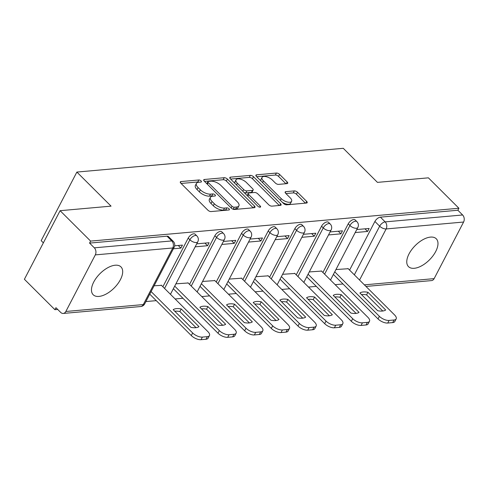 <?xml version="1.0" encoding="UTF-8"?>
<svg xmlns="http://www.w3.org/2000/svg" width="488" height="488" viewBox="0 0 488 488"><rect width="100%" height="100%" fill="white"/><g stroke="black" fill="none" stroke-linecap="round" stroke-linejoin="round"><path stroke-width="0.73" d="M201.062 180.92A1.732 0.775 27.5 0 0 198.836 179.974L181.005 181.566A2.477 1.11 27.5 0 0 180.31 181.92A2.477 1.11 27.5 0 0 180.828 183.214L207.912 210.212A2.477 1.11 27.5 0 0 211.097 211.56L228.927 209.974A1.732 0.775 27.5 0 0 229.415 209.724A1.732 0.775 27.5 0 0 229.049 208.815A1.732 0.775 27.5 0 0 226.822 207.87L224.517 208.077A7.918 3.544 27.5 0 1 214.33 203.758L212.073 201.507A7.918 3.544 27.5 0 1 210.419 197.372A7.918 3.544 27.5 0 1 212.628 196.231L214.934 196.024A1.732 0.775 27.5 0 0 215.415 195.773A1.732 0.775 27.5 0 0 215.055 194.871A1.732 0.775 27.5 0 0 212.829 193.925L210.523 194.126A7.918 3.544 27.5 0 1 200.336 189.808L198.079 187.557A7.918 3.544 27.5 0 1 196.426 183.421A7.918 3.544 27.5 0 1 198.634 182.28L200.94 182.073A1.732 0.775 27.5 0 0 201.422 181.823A1.732 0.775 27.5 0 0 201.062 180.92M199.019 182.244A1.732 0.775 27.5 0 0 197.792 181.975L181.079 183.464M227.005 210.145A1.732 0.775 27.5 0 0 225.779 209.87L223.474 210.078L224.517 208.077M213.012 196.194A1.732 0.775 27.5 0 0 211.786 195.92L209.48 196.127L210.523 194.126M430.489 237.101A19.666 10.083 134.9 0 0 411.732 249.618A19.666 10.083 134.9 0 0 408.486 266.625A19.666 10.083 134.9 0 0 414.251 268.296A19.666 10.083 134.9 0 0 433.009 255.779A19.666 10.083 134.9 0 0 436.254 238.766A19.666 10.083 134.9 0 0 430.489 237.101M115.198 265.222A19.666 10.083 134.9 0 0 96.441 277.739A19.666 10.083 134.9 0 0 93.196 294.752A19.666 10.083 134.9 0 0 98.96 296.417A19.666 10.083 134.9 0 0 117.718 283.9A19.666 10.083 134.9 0 0 120.963 266.893A19.666 10.083 134.9 0 0 115.198 265.222M287.023 183.628A2.477 1.11 27.5 0 0 287.713 183.268A2.477 1.11 27.5 0 0 287.194 181.975L279.594 174.405A2.477 1.11 27.5 0 0 276.415 173.051L256.609 174.82A2.477 1.11 27.5 0 0 255.919 175.18A2.477 1.11 27.5 0 0 256.438 176.467L283.522 203.465A2.477 1.11 27.5 0 0 286.706 204.82L306.507 203.051A2.477 1.11 27.5 0 0 307.196 202.697A2.477 1.11 27.5 0 0 306.684 201.404L297.503 192.254A2.477 1.11 27.5 0 0 294.319 190.899L285.846 191.656A2.477 1.11 27.5 0 0 285.151 192.016A2.477 1.11 27.5 0 0 285.669 193.309L290.22 197.847A6.619 2.965 27.5 0 1 291.604 201.3A6.619 2.965 27.5 0 1 287.231 201.989A6.619 2.965 27.5 0 1 281.247 198.646L263.41 180.871A6.619 2.965 27.5 0 1 262.032 177.412A6.619 2.965 27.5 0 1 266.405 176.729A6.619 2.965 27.5 0 1 272.389 180.072L275.36 183.03A2.477 1.11 27.5 0 0 278.544 184.385L287.023 183.628M95.306 254.889L65.85 311.484A5.045 3.69 -95.1 0 1 63.233 313.449A5.045 3.69 -95.1 0 1 60.701 312.424L55.949 307.69L54.906 309.685L24.4 279.276L60.103 210.688L111.057 206.143L76.872 172.069L343.259 148.303L377.444 182.378L428.397 177.833L458.903 208.242L90.616 241.096L89.572 243.097L94.324 247.831L171.776 240.926A5.045 2.586 -45.1 0 1 173.258 241.353L168.506 236.613A5.045 2.586 -45.1 0 0 167.024 236.186L171.776 240.926A5.045 3.69 -95.1 0 1 172.764 247.977L95.306 254.889A5.045 3.69 -95.1 0 0 94.324 247.831M60.103 210.688L90.616 241.096M227.402 179.059A2.477 1.11 27.5 0 0 224.218 177.711L204.417 179.474A2.477 1.11 27.5 0 0 203.722 179.834A2.477 1.11 27.5 0 0 204.24 181.127L231.324 208.126A2.477 1.11 27.5 0 0 234.508 209.474L254.315 207.705A2.477 1.11 27.5 0 0 255.004 207.351A2.477 1.11 27.5 0 0 254.486 206.058L227.402 179.059L226.359 181.06A2.477 1.11 27.5 0 0 223.175 179.712L204.49 181.377M230.513 177.15L250.314 175.381A2.477 1.11 27.5 0 1 253.498 176.729L280.582 203.728A2.477 1.11 27.5 0 1 281.1 205.021A2.477 1.11 27.5 0 1 280.411 205.381L271.938 206.137A2.477 1.11 27.5 0 1 268.754 204.783L257.768 193.834A2.477 1.11 27.5 0 0 254.584 192.486L248.959 192.986A2.477 1.11 27.5 0 0 248.27 193.346A2.477 1.11 27.5 0 0 248.788 194.639L260.226 206.034A1.732 0.775 27.5 0 1 260.586 206.942A1.732 0.775 27.5 0 1 259.439 207.119A1.732 0.775 27.5 0 1 257.877 206.247L230.336 178.797A2.477 1.11 27.5 0 1 229.824 177.504A2.477 1.11 27.5 0 1 230.513 177.15L229.927 178.279M349.585 270.102L374.906 221.454L379.658 226.194A5.045 2.586 -45.1 0 1 385.16 221.887L462.618 214.982A5.045 3.69 84.9 0 1 463.6 222.034L434.137 278.63A5.045 3.69 84.9 0 1 431.52 280.594L365.982 286.444M54.906 309.685L57.706 309.441M145.894 301.572L156.27 300.645M175.119 298.961L182.939 298.266M201.794 296.582L209.614 295.887M228.469 294.203L236.29 293.508M255.139 291.824L262.959 291.129M281.814 289.445L289.634 288.75M308.489 287.066L316.303 286.371M335.158 284.687L342.979 283.992M43.365 242.847L41.169 240.657L76.872 172.069M458.903 208.242L457.866 210.243L462.618 214.982M161.479 285.364L154.117 285.773M173.374 248.776L180.871 248.111L178.242 245.482M180.871 248.111L182.433 245.11L174.661 245.806M188.154 282.985L175.906 283.827M195.163 246.836L207.546 245.732L204.911 243.103M207.546 245.732L209.108 242.731L196.725 243.835M214.824 280.606L202.581 281.448M221.839 244.457L234.222 243.353L231.586 240.724M234.222 243.353L235.783 240.352L223.4 241.456M241.499 278.227L229.25 279.069M248.508 242.079L260.891 240.968L258.262 238.345M260.891 240.968L262.452 237.973L250.069 239.077M268.168 275.848L255.925 276.69M275.183 239.693L287.566 238.589L284.931 235.966M287.566 238.589L289.128 235.594L276.745 236.698M294.844 273.469L282.595 274.311M301.858 237.314L314.241 236.21L311.606 233.587M314.241 236.21L315.797 233.215L303.42 234.319M321.519 271.09L309.27 271.932M328.528 234.935L340.911 233.831L338.275 231.208M340.911 233.831L342.472 230.836L330.089 231.94M322.91 272.481L348.237 223.833L349.92 225.517A5.045 2.586 -45.1 0 1 353.483 221.875A5.045 2.586 -45.1 0 1 356.899 221.637L355.215 219.96A5.045 2.586 134.9 0 0 351.799 220.192A5.045 2.586 134.9 0 0 348.237 223.833M296.24 274.86L321.561 226.212L323.251 227.896A5.045 2.586 -45.1 0 1 326.814 224.254A5.045 2.586 -45.1 0 1 330.23 224.023L328.54 222.339A5.045 2.586 134.9 0 0 325.124 222.571A5.045 2.586 134.9 0 0 321.561 226.212M269.565 277.239L294.886 228.597L296.576 230.275A5.045 2.586 -45.1 0 1 300.138 226.633A5.045 2.586 -45.1 0 1 303.554 226.401L301.871 224.718A5.045 2.586 134.9 0 0 298.455 224.95A5.045 2.586 134.9 0 0 294.886 228.597M242.896 279.618L268.217 230.976L269.901 232.654A5.045 2.586 -45.1 0 1 273.463 229.012A5.045 2.586 -45.1 0 1 276.885 228.78L275.195 227.097A5.045 2.586 134.9 0 0 271.779 227.329A5.045 2.586 134.9 0 0 268.217 230.976M216.221 281.997L241.542 233.356L243.231 235.033A5.045 2.586 -45.1 0 1 246.794 231.391A5.045 2.586 -45.1 0 1 250.21 231.159L248.52 229.476A5.045 2.586 134.9 0 0 245.104 229.708A5.045 2.586 134.9 0 0 241.542 233.356M189.545 284.376L214.873 235.734L216.556 237.412A5.045 2.586 -45.1 0 1 220.119 233.77A5.045 2.586 -45.1 0 1 223.534 233.538L221.851 231.855A5.045 2.586 134.9 0 0 218.435 232.087A5.045 2.586 134.9 0 0 214.873 235.734M162.876 286.755L188.197 238.114L189.881 239.791A5.045 2.586 -45.1 0 1 193.449 236.149A5.045 2.586 -45.1 0 1 196.865 235.917L195.176 234.234A5.045 2.586 134.9 0 0 191.76 234.466A5.045 2.586 134.9 0 0 188.197 238.114M355.203 232.556L367.586 231.452L369.148 228.451L356.765 229.561M348.188 268.711L335.945 269.553M367.586 231.452L364.951 228.829M457.866 210.243L380.408 217.154A5.045 2.586 134.9 0 0 374.906 221.454M89.572 243.097L167.024 236.186M196.426 183.421L195.383 185.422A7.918 3.544 27.5 0 0 197.036 189.558L198.079 187.557M209.48 196.127A7.918 3.544 27.5 0 1 199.293 191.808L197.036 189.558M210.419 197.372L209.376 199.372A7.918 3.544 27.5 0 0 211.029 203.508L212.073 201.507M223.474 210.078A7.918 3.544 27.5 0 1 213.286 205.759L211.029 203.508M253.193 207.809L226.359 181.06M208.37 181.414A1.732 0.775 27.5 0 0 207.882 181.664A1.732 0.775 27.5 0 0 208.248 182.567L232.02 206.265A1.732 0.775 27.5 0 0 234.246 207.211L236.68 206.991A7.918 3.544 27.5 0 0 238.894 205.851A7.918 3.544 27.5 0 0 237.235 201.715L220.985 185.513A7.918 3.544 27.5 0 0 210.804 181.194L208.37 181.414M207.882 181.664L206.845 183.659A1.732 0.775 27.5 0 0 206.827 183.701M233.063 209.212A1.732 0.775 27.5 0 0 233.209 209.212L234.246 207.211M238.894 205.851L237.851 207.851A7.918 3.544 27.5 0 1 235.643 208.992L233.209 209.212M230.592 179.047L249.276 177.382L250.314 175.381M279.295 205.478L252.461 178.73A2.477 1.11 27.5 0 0 249.276 177.382M248.27 193.346L247.233 195.346A2.477 1.11 27.5 0 0 247.172 195.578M246.367 182.475A6.619 2.965 27.5 0 0 240.383 179.133A6.619 2.965 27.5 0 0 236.009 179.816A6.619 2.965 27.5 0 0 237.388 183.274L243.671 189.539A2.477 1.11 27.5 0 0 246.855 190.887L252.479 190.387A2.477 1.11 27.5 0 0 253.168 190.027A2.477 1.11 27.5 0 0 252.65 188.734L246.367 182.475M236.009 179.816L234.966 181.817A6.619 2.965 27.5 0 0 235.045 183.488M244.104 192.516A2.477 1.11 27.5 0 0 245.812 192.888L246.855 190.887M253.168 190.027L252.125 192.028A2.477 1.11 27.5 0 1 251.436 192.388L245.812 192.888M262.032 177.412L260.988 179.413A6.619 2.965 27.5 0 0 261.068 181.085M282.399 202.349A6.619 2.965 27.5 0 0 290.561 203.301L291.604 201.3M305.39 203.148L296.46 194.254A2.477 1.11 27.5 0 0 293.276 192.9L285.919 193.559M285.901 183.726L278.556 176.406A2.477 1.11 27.5 0 0 275.372 175.052L256.688 176.717M173.191 309.666L190.948 327.363A15.756 7.058 27.5 0 0 198.982 326.649L181.225 308.947A15.756 7.058 27.5 0 0 173.191 309.666M151.109 291.556L192.656 332.969A7.564 3.385 27.5 0 0 202.386 337.098L207.345 336.653A7.564 3.385 27.5 0 0 209.456 335.561A7.564 3.385 27.5 0 0 207.876 331.614L161.247 285.138M174.777 311.246A15.756 7.058 27.5 0 1 179.871 311.545L196.042 327.668M209.456 335.561L208.101 338.16A7.564 3.385 -152.5 0 1 205.991 339.251L201.032 339.697A7.564 3.385 -152.5 0 1 191.308 335.567L192.656 332.969M149.755 294.154L191.308 335.567M179.871 311.545L181.225 308.947M199.866 307.287L217.618 324.984A15.756 7.058 27.5 0 0 225.657 324.27L207.9 306.568A15.756 7.058 27.5 0 0 199.866 307.287M174.716 286.114L219.332 330.59A7.564 3.385 27.5 0 0 229.061 334.719L234.02 334.274A7.564 3.385 27.5 0 0 236.131 333.182A7.564 3.385 27.5 0 0 234.551 329.235L187.923 282.759M201.446 308.867A15.756 7.058 27.5 0 1 206.546 309.166L222.717 325.289M236.131 333.182L234.777 335.781A7.564 3.385 -152.5 0 1 232.666 336.873L227.707 337.318A7.564 3.385 -152.5 0 1 217.977 333.188L219.332 330.59M173.362 288.719L217.977 333.188M206.546 309.166L207.9 306.568M226.536 304.909L244.293 322.605A15.756 7.058 27.5 0 0 252.326 321.891L234.576 304.189A15.756 7.058 27.5 0 0 226.536 304.909M201.385 283.735L246.007 328.21A7.564 3.385 27.5 0 0 255.73 332.34L260.69 331.895A7.564 3.385 27.5 0 0 262.8 330.803A7.564 3.385 27.5 0 0 261.22 326.856L214.598 280.38M228.122 306.488A15.756 7.058 27.5 0 1 233.221 306.787L249.392 322.91M262.8 330.803L261.446 333.402A7.564 3.385 -152.5 0 1 259.335 334.493L254.382 334.939A7.564 3.385 -152.5 0 1 244.653 330.809L246.007 328.21M200.037 286.34L244.653 330.809M233.221 306.787L234.576 304.189M253.211 302.529L270.968 320.226A15.756 7.058 27.5 0 0 279.002 319.512L261.245 301.81A15.756 7.058 27.5 0 0 253.211 302.529M228.061 281.356L272.676 325.832A7.564 3.385 27.5 0 0 282.406 329.961L287.365 329.516A7.564 3.385 27.5 0 0 289.476 328.424A7.564 3.385 27.5 0 0 287.896 324.471L241.267 278.001M254.797 304.109A15.756 7.058 27.5 0 1 259.89 304.408L276.062 320.531M289.476 328.424L288.121 331.023A7.564 3.385 -152.5 0 1 286.011 332.115L281.051 332.56A7.564 3.385 -152.5 0 1 271.322 328.43L272.676 325.832M226.706 283.961L271.322 328.43M259.89 304.408L261.245 301.81M279.88 300.151L297.637 317.847A15.756 7.058 27.5 0 0 305.677 317.133L287.92 299.431A15.756 7.058 27.5 0 0 279.88 300.151M254.736 278.977L299.351 323.452A7.564 3.385 27.5 0 0 309.081 327.576L314.034 327.137A7.564 3.385 27.5 0 0 316.145 326.045A7.564 3.385 27.5 0 0 314.565 322.092L267.942 275.622M281.466 301.73A15.756 7.058 27.5 0 1 286.566 302.029L302.737 318.152M316.145 326.045L314.797 328.644A7.564 3.385 -152.5 0 1 312.686 329.735L307.727 330.181A7.564 3.385 -152.5 0 1 297.997 326.051L299.351 323.452M253.382 281.576L297.997 326.051M286.566 302.029L287.92 299.431M306.555 297.772L324.313 315.468A15.756 7.058 27.5 0 0 332.346 314.748L314.589 297.052A15.756 7.058 27.5 0 0 306.555 297.772M281.405 276.598L326.021 321.074A7.564 3.385 27.5 0 0 335.75 325.197L340.709 324.758A7.564 3.385 27.5 0 0 342.82 323.666A7.564 3.385 27.5 0 0 341.24 319.713L294.618 273.237M308.142 299.351A15.756 7.058 27.5 0 1 313.235 299.65L329.406 315.773M342.82 323.666L341.466 326.265A7.564 3.385 -152.5 0 1 339.355 327.356L334.396 327.802A7.564 3.385 -152.5 0 1 324.673 323.672L326.021 321.074M280.051 279.197L324.673 323.672M313.235 299.65L314.589 297.052M333.231 295.386L350.982 313.089A15.756 7.058 27.5 0 0 359.022 312.369L341.264 294.673A15.756 7.058 27.5 0 0 333.231 295.386M308.08 274.219L352.696 318.695A7.564 3.385 27.5 0 0 362.425 322.818L367.385 322.379A7.564 3.385 27.5 0 0 369.495 321.287A7.564 3.385 27.5 0 0 367.915 317.334L321.287 270.858M334.817 296.972A15.756 7.058 27.5 0 1 339.91 297.271L356.081 313.387M369.495 321.287L368.141 323.886A7.564 3.385 -152.5 0 1 366.03 324.978L361.071 325.423A7.564 3.385 -152.5 0 1 351.342 321.293L352.696 318.695M306.726 276.818L351.342 321.293M339.91 297.271L341.264 294.673M359.9 293.007L377.657 310.71A15.756 7.058 27.5 0 0 385.691 309.99L367.94 292.294A15.756 7.058 27.5 0 0 359.9 293.007M334.75 271.84L379.371 316.315A7.564 3.385 27.5 0 0 389.095 320.439L394.054 320A7.564 3.385 27.5 0 0 396.165 318.908A7.564 3.385 27.5 0 0 394.585 314.955L347.962 268.479M361.486 294.593A15.756 7.058 27.5 0 1 366.586 294.892L382.757 311.009M396.165 318.908L394.81 321.507A7.564 3.385 -152.5 0 1 392.7 322.599L387.746 323.038A7.564 3.385 -152.5 0 1 378.017 318.914L379.371 316.315M333.402 274.439L378.017 318.914M366.586 294.892L367.94 292.294M197.792 181.975L198.836 179.974M225.779 209.87L226.822 207.87M211.786 195.92L212.829 193.925M354.337 274.836L379.658 226.194A5.045 2.257 -152.5 0 0 386.148 228.945L359.552 280.033M364.384 284.852L434.137 278.63M463.6 222.034L386.148 228.945A5.045 3.69 -95.1 0 0 385.16 221.887L380.408 217.154M65.85 311.484L143.301 304.573L172.764 247.977A5.045 2.257 27.5 0 0 174.167 247.251A5.045 5.045 0 0 0 173.258 241.353M324.599 274.158L349.92 225.517A5.045 2.257 -152.5 0 0 356.405 228.268A5.045 2.257 -152.5 0 0 357.814 227.542A5.045 5.045 0 0 0 356.899 221.637M297.924 276.543L323.251 227.896A5.045 2.257 -152.5 0 0 329.735 230.647A5.045 2.257 -152.5 0 0 331.139 229.921A5.045 5.045 0 0 0 330.23 224.023M271.255 278.923L296.576 230.275A5.045 2.257 -152.5 0 0 303.06 233.026A5.045 2.257 -152.5 0 0 304.469 232.3A5.045 5.045 0 0 0 303.554 226.401M244.579 281.301L269.901 232.654A5.045 2.257 -152.5 0 0 276.391 235.405A5.045 2.257 -152.5 0 0 277.794 234.679A5.045 5.045 0 0 0 276.885 228.78M217.904 283.68L243.231 235.033A5.045 2.257 -152.5 0 0 249.716 237.784A5.045 2.257 -152.5 0 0 251.125 237.058A5.045 5.045 0 0 0 250.21 231.159M191.235 286.06L216.556 237.412A5.045 2.257 -152.5 0 0 223.04 240.163A5.045 2.257 -152.5 0 0 224.45 239.437A5.045 5.045 0 0 0 223.534 233.538M164.56 288.439L189.881 239.791A5.045 2.257 -152.5 0 0 196.371 242.542A5.045 2.257 -152.5 0 0 197.774 241.816A5.045 5.045 0 0 0 196.865 235.917M144.71 303.847A5.045 2.257 27.5 0 1 143.301 304.573A5.045 3.69 84.9 0 1 140.684 306.537A5.045 5.045 0 0 0 144.71 303.847L174.167 247.251M199.293 191.808L200.336 189.808M213.286 205.759L214.33 203.758M180.414 182.695L181.005 181.566M253.595 207.772L254.486 206.058M203.825 180.603L204.417 179.474M223.175 179.712L224.218 177.711M207.369 184.244L208.248 182.567M231.147 207.943L232.02 206.265M235.643 208.992L236.68 206.991M252.461 178.73L253.498 176.729M279.691 205.442L280.582 203.728M247.916 196.316L248.788 194.639M259.64 207.162L260.226 206.034M236.515 184.958L237.388 183.274M242.798 191.217L243.671 189.539M251.436 192.388L252.479 190.387M262.538 182.555L263.41 180.871M280.368 200.324L281.247 198.646M285.254 192.784L285.846 191.656M293.276 192.9L294.319 190.899M296.46 194.254L297.503 192.254M305.787 203.118L306.684 201.404M256.023 175.948L256.609 174.82M275.372 175.052L276.415 173.051M278.556 176.406L279.594 174.405M286.303 183.689L287.194 181.975M205.991 339.251L207.345 336.653M201.032 339.697L202.386 337.098M232.666 336.873L234.02 334.274M227.707 337.318L229.061 334.719M259.335 334.493L260.69 331.895M254.382 334.939L255.73 332.34M286.011 332.115L287.365 329.516M281.051 332.56L282.406 329.961M312.686 329.735L314.034 327.137M307.727 330.181L309.081 327.576M339.355 327.356L340.709 324.758M334.396 327.802L335.75 325.197M366.03 324.978L367.385 322.379M361.071 325.423L362.425 322.818M392.7 322.599L394.054 320M387.746 323.038L389.095 320.439M197.774 241.816L170.452 294.307M224.45 239.437L197.121 291.928M251.125 237.058L223.797 289.549M277.794 234.679L250.472 287.17M304.469 232.3L277.141 284.791M331.139 229.921L303.817 282.412M357.814 227.542L330.486 280.033M63.233 313.449L140.684 306.537"/></g></svg>
